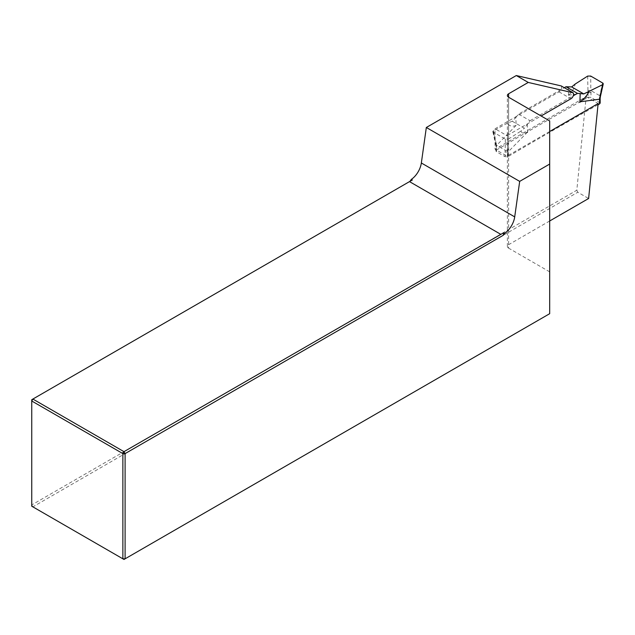 <?xml version="1.0" encoding="UTF-8"?>
<svg xmlns="http://www.w3.org/2000/svg" width="635" height="635" viewBox="0 0 635 635"><rect width="100%" height="100%" fill="white"/><g stroke="black" fill="none" stroke-linecap="round" stroke-linejoin="round"><path stroke-width="0.48" stroke-dasharray="3.17 2.38" d="M549.688 220.98L508.611 244.697A4.223 2.437 0 0 0 507.373 246.42A4.223 2.437 0 0 0 508.611 248.142L508.611 97.226L508.611 134.739L541.099 115.983M561.189 85.915A3.699 2.135 -60 0 1 561.308 88.94A3.699 2.135 -60 0 1 559.006 91.853L495.054 128.77L495.054 149.249L586.184 96.639L576.81 190.23L31.75 504.92L31.75 399.709L409.924 181.372M549.688 131.508L508.611 155.226L508.611 244.697M576.81 190.23L577.794 192.246L588.621 198.501M549.688 120.944L549.688 313.69L123.984 559.459L32.869 506.857L577.794 192.246M32.869 506.857L31.75 504.92L31.75 506.214L32.869 506.857M549.688 271.859L508.611 248.142M586.184 96.639L598.138 103.537M508.611 134.739A4.223 2.437 0 0 0 507.476 135.938L495.054 128.77M507.476 135.938L507.476 156.424L495.054 149.249M507.476 156.424A4.223 2.437 180 0 1 508.611 155.226M496.499 150.027L495.879 150.9L495.879 146.32L496.499 145.463L496.499 150.027A5280.985 3048.992 -60 0 1 588.073 97.29L591.058 97.314L590.86 90.559L599.75 95.687L599.543 98.608M516.096 125.428L496.538 145.423M508.04 152.003L508.389 139.081L505.357 139.121L493.395 132.215L492.831 131.088L507.23 123.277L512.239 121.237L515.858 117.427L516.12 125.508M515.858 117.427L518.589 114.102L564.301 87.709M568.738 86.916L568.452 95.298M568.476 95.186L588.034 92.591M512.239 121.237L524.375 128.238L530.058 120.729L518.589 114.102M530.058 120.729L573.278 95.774M587.653 76.089L588.002 92.599M568.428 95.21C571.675 92.742 573.937 89.019 575.207 84.034M598.011 104.775A5280.985 3048.992 120 0 0 507.968 156.647L504.984 156.662L496.499 151.765L496.3 145.153L493.395 132.215M527.304 124.079L527.614 132.58M527.502 132.112L508.008 152.043M602.647 82.955L599.773 95.702L600.345 96.814M587.804 90.718L590.836 90.543L590.685 76.049M600.162 103.068L591.058 97.314M591.058 92.591L588.073 92.591L591.05 92.329M600.162 98.346L599.543 97.488M600.131 98.354L599.559 97.242M600.313 96.798L599.773 95.702M527.621 132.009C524.367 133.755 522.105 133.461 520.843 131.135L524.375 128.238M508.389 139.081L520.843 131.135M516.144 125.397C512.469 126.929 509.5 126.222 507.23 123.277M493.466 130.469L496.57 145.383M505.357 139.121L505.206 150.297L508.23 150.455M496.372 143.502L495.879 144.875L505.182 150.281L504.984 156.662M496.499 145.463L495.911 146.272L496.483 146.923M495.689 144.486L496.499 147.185M495.879 150.9L496.499 151.765M504.992 151.836L507.968 152.082L504.984 152.082M508.246 150.265L505.206 150.297M559.006 91.853L570.952 98.75M588.073 92.591L588.073 97.29M507.968 156.647L507.968 152.082M599.543 99.211L599.543 102.211M507.373 246.42L507.373 95.504M492.816 131.604L495.705 144.574"/><path stroke-width="0.95" d="M541.099 115.983L570.952 98.75A3.699 2.135 -60 0 0 573.254 95.837A3.699 2.135 -60 0 0 573.143 92.813L528.256 82.439L508.611 93.782L508.611 97.226A4.223 2.437 180 0 1 507.373 95.504A4.223 2.437 180 0 1 508.611 93.782M411.345 179.395L412.345 179.975L409.924 181.372L411.345 179.395A15.843 9.144 120 0 0 421.346 162.989L426.331 127.484L519.684 181.38L549.688 164.06L549.688 120.944L508.611 97.226M528.256 82.439L516.303 75.541L426.331 127.484M516.303 75.541L561.189 85.915L573.143 92.813M549.688 220.98L588.621 198.501L598.138 103.537L549.688 131.508M519.684 181.38L514.707 216.884A15.843 9.144 120 0 1 504.698 233.299L503.277 235.267L125.103 453.604L125.103 558.816L122.865 558.816L122.865 453.604L31.75 401.002L31.75 506.214L123.984 559.459L549.688 313.69L549.688 164.06M504.698 233.299L503.706 232.72L503.277 235.267M412.345 179.975L32.869 399.058L123.984 451.668L503.706 232.72M409.496 181.618L500.61 234.228M125.103 453.604L123.984 451.668L122.865 453.604L125.103 453.604M32.869 399.058L31.75 399.709L31.75 401.002L32.869 399.058M599.472 99.219L602.575 84.701L583.803 93.932L577.453 93.361L565.983 86.741L564.301 87.709M579.882 101.838C583.573 99.568 586.549 96.25 588.812 91.892M580.009 101.806L599.503 99.219M602.575 84.701L603.242 83.995L602.996 83.217L596.67 79.502L590.685 76.049L587.653 76.089L575.207 84.034L571.667 86.924L565.983 86.741M573.278 95.774L577.453 93.361M583.803 93.932L571.667 86.924M600.131 98.354L599.543 99.211L600.162 98.346L600.162 103.06L599.543 103.918A5280.985 3048.992 120 0 0 598.011 104.775M580.184 93.535L579.898 102.394M600.162 98.346L600.353 96.798L599.654 97.671M599.694 97.465L600.313 96.798M514.707 216.884L421.346 162.989M599.543 103.918L599.543 98.608M603.226 84.058L600.345 96.814"/></g></svg>
